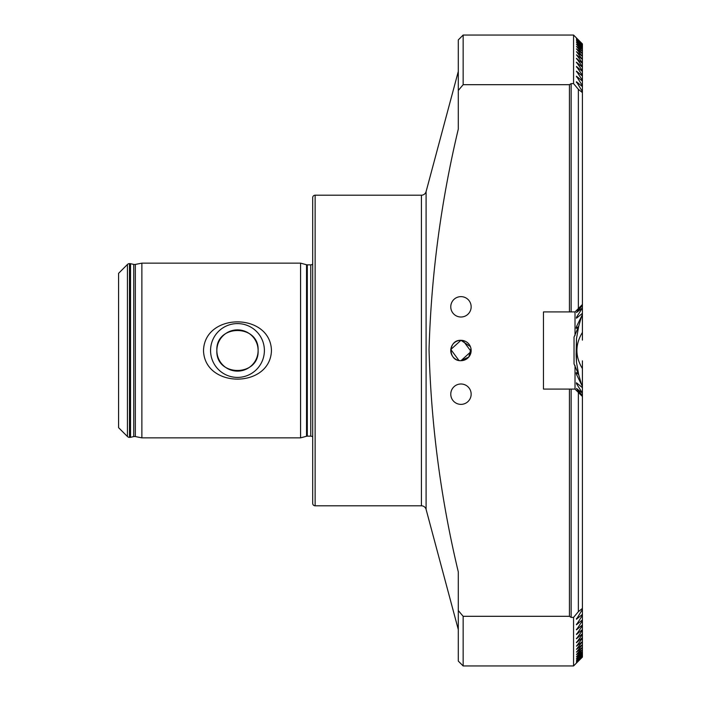 <?xml version="1.0" encoding="UTF-8"?>
<svg xmlns="http://www.w3.org/2000/svg" width="701" height="701" viewBox="0 0 701 701"><rect width="100%" height="100%" fill="white"/><g stroke="black" fill="none" stroke-linecap="round" stroke-linejoin="round"><path stroke-width="1.05" d="M312.699 436.898A2.909 2.909 0 0 0 310.762 436.153L307.292 436.153A2.909 2.909 0 0 0 306.539 436.259L300.571 437.853L141.874 437.853L135.346 436.574A3.882 3.882 0 0 0 133.751 436.592L133.751 264.408A3.882 3.882 0 0 0 135.346 264.426L141.874 263.147L300.571 263.147L306.539 264.741A2.909 2.909 0 0 0 307.292 264.847L310.762 264.847A2.909 2.909 0 0 0 312.699 264.102M458.962 360.489L450.822 349.492L460.96 340.309A10.191 10.191 0 0 0 450.769 350.5A10.191 10.191 0 0 0 460.96 360.691C447.825 361.339 447.808 339.678 460.96 340.309L470.371 346.574M460.96 296.628A10.191 10.191 0 0 0 450.769 306.819A10.191 10.191 0 0 0 460.96 317.01A10.191 10.191 0 0 0 471.151 306.819A10.191 10.191 0 0 0 460.96 296.628M460.96 383.99A10.191 10.191 0 0 0 450.769 394.181A10.191 10.191 0 0 0 460.96 404.372A10.191 10.191 0 0 0 471.151 394.181A10.191 10.191 0 0 0 460.96 383.99M581.725 315.8L578.702 326.289L574.04 337.111L574.04 363.889L574.04 337.111L574.04 363.889L578.702 374.711L581.725 385.2M578.702 374.702L576.467 362.224L576.117 354.653L576.467 338.776L578.702 326.298M458.296 71.449L426.094 191.601A4.854 4.854 0 0 1 421.415 195.202L315.126 195.202A2.427 2.427 0 0 0 312.699 197.629L312.699 503.371A2.427 2.427 0 0 0 315.126 505.798L315.126 195.202M426.094 191.601L426.094 509.399A4.854 4.854 0 0 0 421.415 505.798L315.126 505.798M264.391 350.5A26.91 26.91 0 0 0 237.481 323.59A26.91 26.91 0 0 0 210.563 350.5A26.91 26.91 0 0 0 237.481 377.41A26.91 26.91 0 0 0 264.391 350.5M258.108 350.5A20.627 20.627 0 0 0 237.481 329.873A20.627 20.627 0 0 0 216.854 350.5C215.566 377.138 259.388 377.103 258.108 350.5C259.379 323.888 215.61 323.853 216.854 350.5A20.627 20.627 0 0 0 237.481 371.127A20.627 20.627 0 0 0 258.108 350.5M203.509 350.5C204.631 312.234 270.507 312.436 271.453 350.5C270.411 388.696 204.464 388.608 203.509 350.5M133.751 436.592L130.535 437.301A2.909 2.909 0 0 1 129.904 437.371L129.492 437.371A2.909 2.909 0 0 1 127.433 436.521L118.583 427.663L118.583 273.337L127.433 264.479A2.909 2.909 0 0 1 129.492 263.629L129.904 263.629A2.909 2.909 0 0 1 130.535 263.699L133.751 264.408M462.967 340.511L471.107 351.508L460.96 360.691A10.191 10.191 0 0 0 471.151 350.5A10.191 10.191 0 0 0 460.96 340.309M300.571 437.853L300.571 263.147M141.874 437.853L141.874 263.147M578.702 374.711L576.467 372.634L576.467 374.36L582.417 386.426L582.417 387.662L576.467 382.799L576.467 383.657L582.417 393.077L576.467 388.459L582.417 395.539L582.417 396.494L578.36 392.429L578.36 611.693L582.417 608.372L582.417 609.406L576.467 619.246L582.417 614.365L582.417 615.312L576.467 624.775L582.417 619.868L582.417 620.744L576.467 629.857L582.417 624.924L582.417 625.721L576.467 634.519L582.417 629.551L582.417 630.278L576.467 638.777L582.417 633.765L582.417 634.431L576.467 642.659L582.417 637.586L582.417 638.19L576.467 646.164L582.417 641.581L576.467 649.31L582.417 644.613L576.467 652.114L582.417 647.295L576.467 654.585L582.417 649.643L576.467 656.732L582.417 651.658L576.467 658.546L582.417 653.35L576.467 660.053L582.417 654.716L576.467 661.253L582.417 655.777L576.467 662.138L582.417 656.522L576.467 662.725L582.417 656.951L576.467 663.006L582.417 657.082L573.558 665.95L573.558 617.388L571.131 617.388L569.431 616.31L463.151 616.31L463.151 665.95L573.558 665.95M463.151 616.31L458.296 610.536L458.296 571.902C440.833 498.919 431.08 424.797 429.038 349.554C431.211 275.3 440.964 201.809 458.296 129.098L458.296 39.904L463.151 35.05L573.558 35.05L573.558 83.612L578.36 89.307L578.36 308.571L582.417 304.506L582.417 305.461L576.467 312.541L582.417 307.923L576.467 317.343L576.467 318.201L582.417 313.338L582.417 314.574L576.467 326.64L576.467 328.366L578.702 326.289M426.094 509.399L458.296 629.551M575.013 335.534L575.013 311.919L569.431 311.919L569.431 84.69L571.131 83.612L573.558 83.612M571.131 311.919L571.131 83.612M575.013 311.919L578.36 308.571M458.296 610.536L458.296 661.096L463.151 665.95M458.296 90.464L463.151 84.69L569.431 84.69M463.151 35.05L463.151 84.69M582.417 44.049L576.467 37.994L582.417 44.049L576.467 38.275L582.417 44.478L576.467 38.862L582.417 45.223L576.467 39.747L582.417 46.284L576.467 40.947L582.417 47.65L576.467 42.454L582.417 49.342L576.467 44.268L582.417 51.357L576.467 46.415L582.417 53.705L576.467 48.886L582.417 56.387L576.467 51.69L582.417 59.419L576.467 54.836L582.417 62.81L582.417 63.414L576.467 58.341L582.417 66.569L582.417 67.235L576.467 62.223L582.417 70.722L582.417 71.449L576.467 66.481L582.417 75.279L582.417 76.076L576.467 71.143L582.417 80.256L582.417 81.132L576.467 76.225L582.417 85.688L582.417 86.635L576.467 81.754L582.417 91.594L582.417 92.628L578.36 89.307M576.467 81.754L576.467 82.473L576.467 81.754M576.467 76.225L576.467 76.891L576.467 76.225M576.467 71.143L576.467 71.747L576.467 71.143M576.467 66.481L576.467 67.033L576.467 66.481M576.467 62.223L576.467 62.731L576.467 62.223M576.467 58.341L576.467 58.805L576.467 58.341M576.467 642.195L576.467 642.659L576.467 642.195M576.467 638.269L576.467 638.777L576.467 638.269M576.467 633.967L576.467 634.519L576.467 633.967M576.467 629.253L576.467 629.857L576.467 629.253M576.467 624.109L576.467 624.775L576.467 624.109M576.467 618.527L576.467 619.246L576.467 618.527M578.36 611.693L573.558 617.388M470.949 348.485L468.838 356.975L460.96 360.691M569.431 616.31L569.431 389.081L575.013 389.081L575.013 365.466M571.131 617.388L571.131 389.081M578.36 392.429L575.013 389.081M569.431 389.081L543.468 389.081L543.468 311.919L569.431 311.919M576.467 374.36L576.117 372.906M576.467 382.799L576.467 383.657L576.467 382.799M582.417 395.846L576.467 390.308L581.725 395.793M581.725 305.207L576.467 310.692L582.417 305.154M576.467 317.343L576.467 318.201L576.467 317.343M576.117 328.094L576.467 326.64M582.417 44.584L582.417 45.223M582.417 655.777L582.417 656.416M582.417 45.381L582.417 46.284M582.417 654.716L582.417 655.619M582.417 46.485L582.417 47.65M582.417 653.35L582.417 654.515M582.417 47.913L582.417 49.342M582.417 651.658L582.417 653.087M582.417 49.657L582.417 51.357M582.417 649.643L582.417 651.343M582.417 620.744L582.417 624.924M582.417 615.312L582.417 619.868M582.417 609.406L582.417 614.365M582.417 396.494L582.417 608.372M582.417 387.662L582.417 392.385M582.417 51.725L582.417 53.705M582.417 308.615L582.417 313.338M582.417 647.295L582.417 649.275M582.417 393.077L582.417 395.539M582.417 54.126L582.417 56.387M582.417 305.461L582.417 307.923M582.417 644.613L582.417 646.874M582.417 56.869L582.417 59.419M582.417 641.581L582.417 644.131M582.417 59.962L582.417 62.81M582.417 638.19L582.417 641.038M582.417 63.414L582.417 66.569M582.417 634.431L582.417 637.586M582.417 67.235L582.417 70.722M582.417 630.278L582.417 633.765M582.417 71.449L582.417 75.279M582.417 625.721L582.417 629.551M582.417 340.134L582.417 332.405C575.083 344.48 575.083 356.546 582.417 368.595L582.417 386.426M582.417 368.595L582.417 360.866M582.417 314.574L582.417 332.405M582.417 76.076L582.417 80.256M582.417 81.132L582.417 85.688M582.417 86.635L582.417 91.594M582.417 92.628L582.417 304.506M127.433 436.521L127.433 264.479M421.415 195.202L421.415 505.798M310.762 436.153L310.762 264.847M307.292 436.153L307.292 264.847M306.539 436.259L306.539 264.741M135.346 436.574L135.346 264.426M130.535 437.301L130.535 263.699M129.904 437.371L129.904 263.629M129.492 437.371L129.492 263.629M576.467 338.776L576.467 362.224M582.417 43.918L573.558 35.05"/></g></svg>
